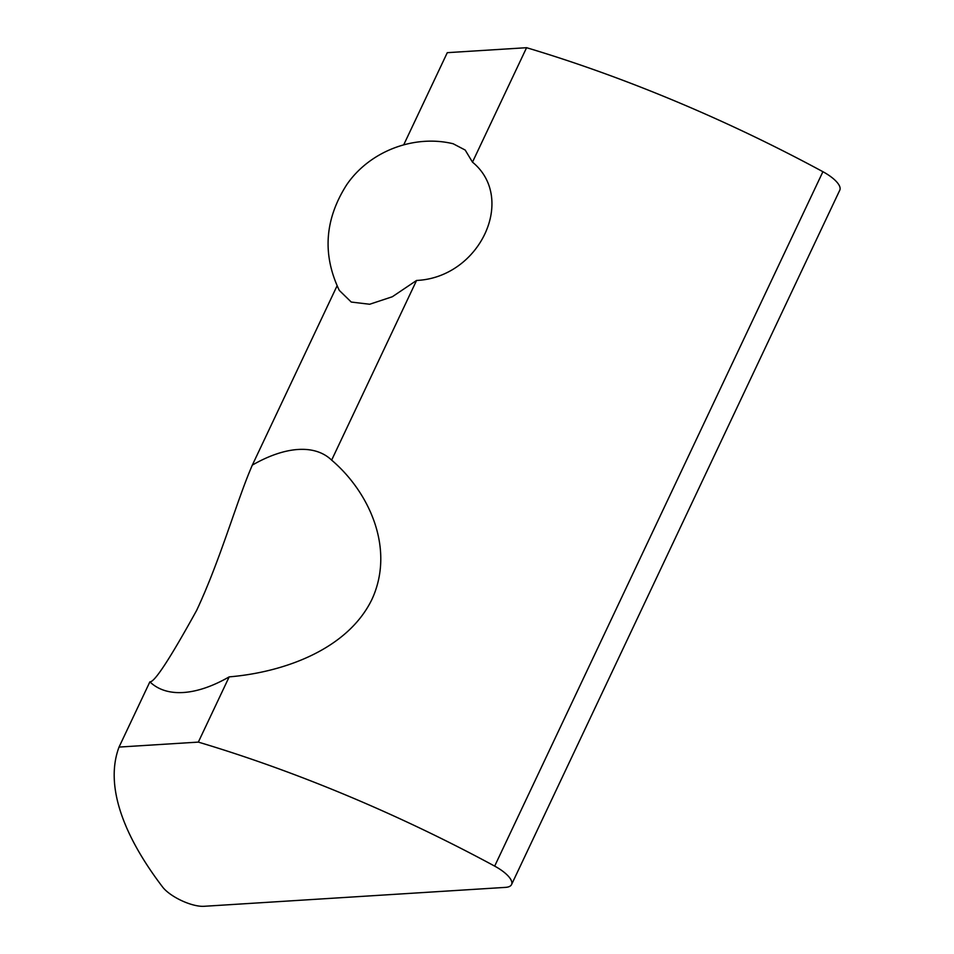<?xml version="1.0" encoding="UTF-8"?>
<svg xmlns="http://www.w3.org/2000/svg" width="954" height="954" viewBox="0 0 954 954"><rect width="100%" height="100%" fill="white"/><g stroke="black" fill="none" stroke-linecap="round" stroke-linejoin="round"><path stroke-width="1.43" d="M168.619 892.849A27.332 9.576 25.3 0 1 162.55 886.958A580.831 203.417 25.3 0 1 119.035 747.077L198.337 742.105A580.831 203.417 25.3 0 1 494.673 866.113A27.332 9.576 25.3 0 1 511.559 884.561A27.332 9.576 25.3 0 1 505.513 887.375L203.989 906.3A27.332 9.576 25.3 0 1 168.619 892.849M183.311 692.509A143.505 72.027 127.8 0 1 152.735 684.328A143.505 72.027 127.8 0 1 149.873 681.848C154.369 682.575 169.955 658.773 196.619 610.441C220.446 559.748 237.009 500.123 252.333 465.099A143.505 72.027 127.8 0 1 298.197 449.465A143.505 72.027 127.8 0 1 328.76 457.646A143.505 72.027 127.8 0 1 331.634 460.126C368.828 491.715 395.326 548.335 372.024 599.207C347.721 649.531 283.708 672.308 229.175 676.875A143.505 72.027 127.8 0 1 183.311 692.509M403.733 144.793L447.283 52.673L526.584 47.7A580.831 203.417 25.3 0 1 822.908 171.708A27.332 9.576 25.3 0 1 839.794 190.156L511.559 884.561M119.035 747.077L149.873 681.848M229.175 676.875L198.337 742.105M252.333 465.099L337.084 285.806M526.584 47.7L472.48 162.144C516.913 198.492 479.767 277.65 416.564 280.452L331.634 460.126M472.48 162.144L465.194 150.052L453.162 143.756C414 134.252 369.389 151.269 346.552 184.981C324.646 219.48 322.225 254.611 339.29 290.398L351.251 302.048L369.663 304.254L392.309 296.754L416.564 280.452M822.908 171.708L494.673 866.113"/></g></svg>
